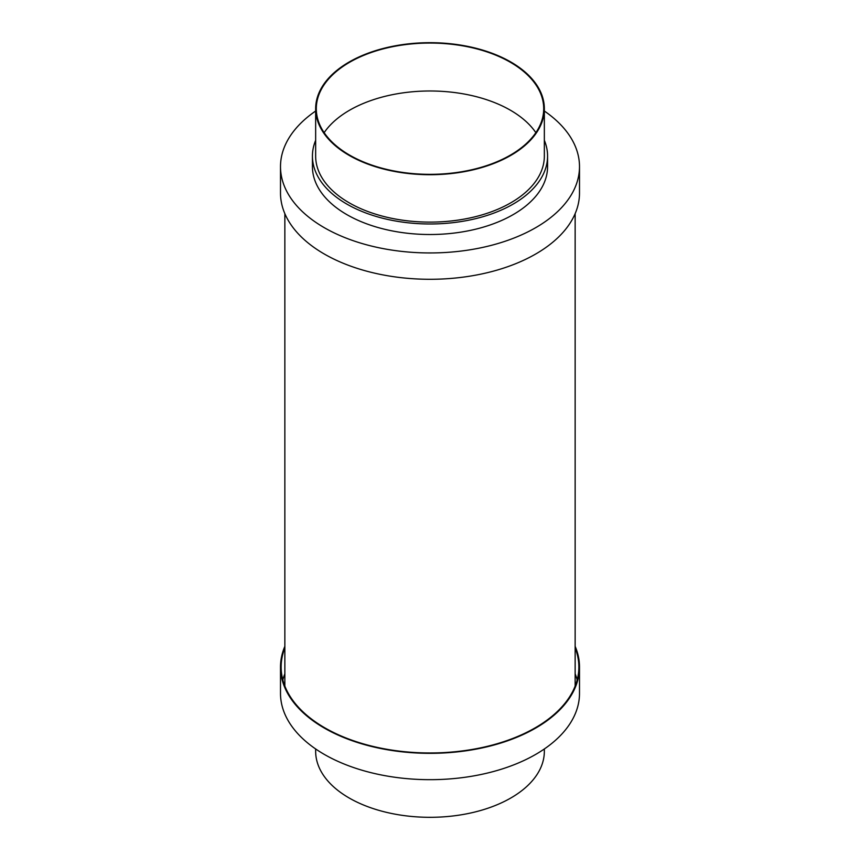 <?xml version="1.0" encoding="UTF-8"?>
<svg xmlns="http://www.w3.org/2000/svg" width="860" height="860" viewBox="0 0 860 860"><rect width="100%" height="100%" fill="white"/><g stroke="black" fill="none" stroke-linecap="round" stroke-linejoin="round"><path stroke-width="1.29" d="M315.652 111.037A149.5 86.312 0 0 0 280.5 166.636L280.5 192.973A149.5 86.312 0 0 0 324.285 254.012A149.5 86.312 0 0 0 487.212 272.717A149.5 86.312 0 0 0 579.5 192.973L579.5 166.636A149.5 86.312 0 0 0 544.348 111.037M280.5 166.636A149.5 86.312 0 0 0 324.285 227.674A149.5 86.312 0 0 0 487.212 246.379A149.5 86.312 0 0 0 579.5 166.636M315.652 140.309A117.573 67.876 0 0 0 312.427 156.101L312.427 166.636A117.573 67.876 0 0 0 346.87 214.634A117.573 67.876 0 0 0 474.989 229.351A117.573 67.876 0 0 0 547.573 166.636L547.573 156.101A117.573 67.876 0 0 0 544.348 140.309M312.427 156.101A117.573 67.876 0 0 0 346.87 204.1A117.573 67.876 0 0 0 474.989 218.816A117.573 67.876 0 0 0 547.573 156.101M315.652 108.693L315.652 156.101A114.348 66.016 0 0 0 349.149 202.788A114.348 66.016 0 0 0 473.752 217.096A114.348 66.016 0 0 0 544.348 156.101L544.348 108.693A114.348 66.016 0 0 0 510.851 62.017A114.348 66.016 0 0 0 386.248 47.709A114.348 66.016 0 0 0 315.652 108.693A114.348 66.016 0 0 0 349.149 155.38A114.348 66.016 0 0 0 473.752 169.689A114.348 66.016 0 0 0 544.348 108.693M510.399 62.285A113.703 65.639 0 0 0 386.484 48.053A113.703 65.639 0 0 0 316.297 108.693A113.703 65.639 0 0 0 349.601 155.112A113.703 65.639 0 0 0 473.516 169.345A113.703 65.639 0 0 0 543.703 108.693A113.703 65.639 0 0 0 510.399 62.285M535.855 132.666A113.703 65.639 0 0 0 510.399 110.209A113.703 65.639 0 0 0 324.145 132.666M284.853 646.344A149.5 86.312 0 0 0 280.5 667.027A149.5 86.312 0 0 0 324.285 728.054A149.5 86.312 0 0 0 487.212 746.77A149.5 86.312 0 0 0 579.5 667.027A149.5 86.312 0 0 0 575.146 646.344M280.5 667.027L280.5 693.364A149.5 86.312 0 0 0 324.285 754.392A149.5 86.312 0 0 0 487.212 773.108A149.5 86.312 0 0 0 579.5 693.364L579.5 667.027M315.652 748.963L315.652 751.307A114.348 66.016 0 0 0 349.149 797.983A114.348 66.016 0 0 0 473.752 812.291A114.348 66.016 0 0 0 544.348 751.307L544.348 748.963M577.167 679.927A148.855 85.946 0 0 0 575.146 673.767M284.853 647.956A148.855 85.946 0 0 0 281.145 667.027A148.855 85.946 0 0 0 324.747 727.796A148.855 85.946 0 0 0 486.964 746.426A148.855 85.946 0 0 0 578.855 667.027A148.855 85.946 0 0 0 575.146 647.956M284.853 673.767A148.855 85.946 0 0 0 282.833 679.927M575.146 213.656L575.146 686.097M284.853 213.656L284.853 686.097"/></g></svg>
